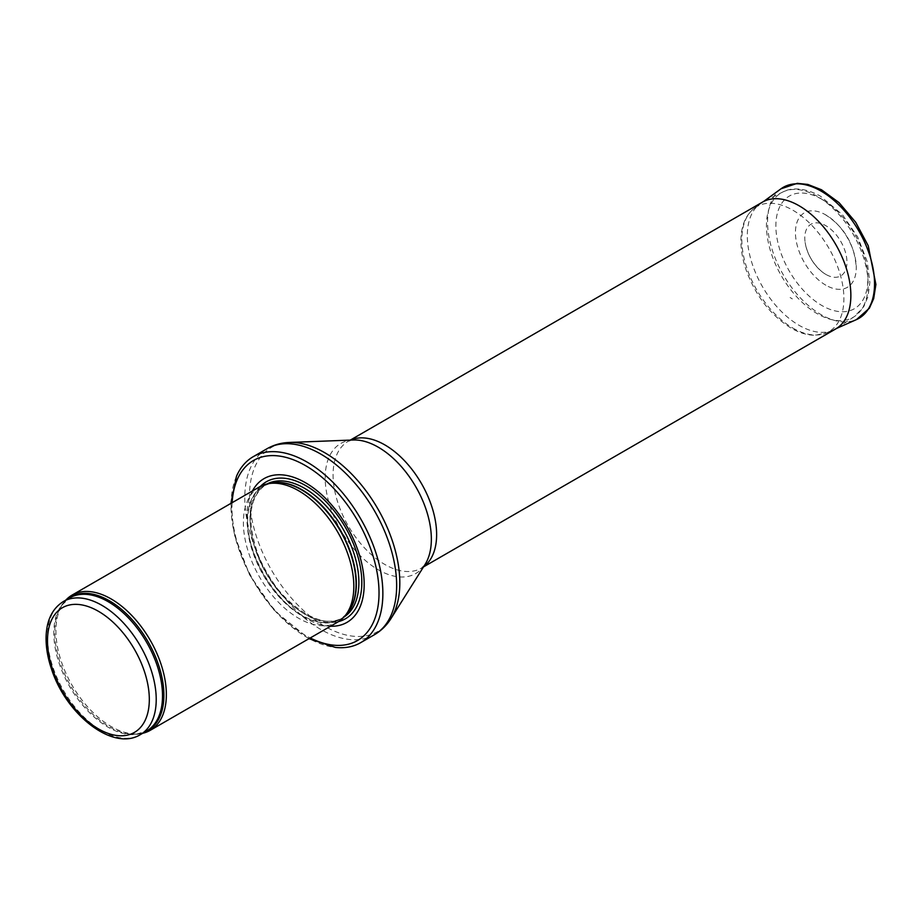 <?xml version="1.0" encoding="UTF-8"?>
<svg xmlns="http://www.w3.org/2000/svg" width="922" height="922" viewBox="0 0 922 922"><rect width="100%" height="100%" fill="white"/><g stroke="black" fill="none" stroke-linecap="round" stroke-linejoin="round"><path stroke-width="0.69" stroke-dasharray="4.61 3.46" d="M65.819 600.118A78.105 45.097 -120 0 0 63.353 603.172A78.105 45.097 -120 0 0 72.089 685.277A78.105 45.097 -120 0 0 138.819 733.889A78.105 45.097 -120 0 0 142.703 733.278M259.555 486.851A78.105 45.097 -120 0 0 259.555 577.034A78.105 45.097 -120 0 0 337.648 622.131M252.432 490.965A82.98 47.909 -120 0 0 264.015 574.464A82.98 47.909 -120 0 0 330.537 626.234M236.505 476.225A107.39 62.005 -120 0 0 253.239 580.687A107.39 62.005 -120 0 0 335.331 647.405M762.471 202.137A73.218 42.274 -120 0 0 762.471 286.673A73.218 42.274 -120 0 0 835.689 328.947M825.882 274.422A29.827 17.218 60 0 1 825.467 274.18A29.827 17.218 60 0 1 822.147 271.886A29.827 17.218 60 0 1 805.125 242.394A29.827 17.218 60 0 1 823.381 224.449A29.827 17.218 60 0 1 846.926 260.788A29.827 17.218 60 0 1 825.882 274.422M792.344 298.912L790.119 297.518A36.108 20.849 -120 0 0 792.344 298.912M825.858 285.209A43.011 24.836 60 0 1 823.945 284.034A43.011 24.836 60 0 1 795.444 231.918A43.011 24.836 60 0 1 825.006 214.48A43.011 24.836 60 0 1 856.261 268.613A43.011 24.836 60 0 1 825.858 285.209M63.422 601.501A76.883 44.383 -120 0 0 63.422 690.278A76.883 44.383 -120 0 0 140.305 734.661M67.525 599.127A77.171 44.556 -120 0 0 62.12 604.913L69.715 597.871A76.883 44.383 -120 0 0 69.715 686.636A76.883 44.383 -120 0 0 146.598 731.031L136.686 734.085A77.171 44.556 -120 0 0 144.408 732.287M63.353 603.172L62.12 604.913A77.171 44.556 -120 0 0 70.752 686.049A77.171 44.556 -120 0 0 136.686 734.085L138.819 733.889M269.662 483.405A76.883 44.383 -120 0 0 263.565 485.952L271.16 483.093A76.952 44.429 -120 0 0 263.173 574.948A76.952 44.429 -120 0 0 346.707 613.96L340.449 619.111A76.883 44.383 -120 0 0 345.704 615.101M267.126 483.923A76.883 44.383 -120 0 0 266.078 484.488L263.565 485.952A76.883 44.383 -120 0 0 263.565 574.717A76.883 44.383 -120 0 0 340.449 619.111L342.961 617.659A76.883 44.383 -120 0 0 343.975 617.037M266.078 484.488A76.883 44.383 -120 0 0 266.078 573.265A76.883 44.383 -120 0 0 342.961 617.659C321.144 632.746 275.033 600.326 258.494 555.77C246.243 520.607 248.779 496.854 266.078 484.488M260.5 486.332A79.108 45.674 -120 0 0 266.343 573.115A79.108 45.674 -120 0 0 338.581 621.566M232.137 502.686A103.967 60.034 -120 0 0 310.241 637.955M267.023 448.726A107.39 62.005 -120 0 0 267.023 572.723A107.39 62.005 -120 0 0 374.413 634.728M289.289 442.456A106.284 61.359 -120 0 0 271.517 570.13A106.284 61.359 -120 0 0 390.974 618.57M350.579 440.105A73.218 42.274 -120 0 0 348.239 441.281L353.31 439.99A75.062 43.334 -120 0 0 340.748 530.162A75.062 43.334 -120 0 0 425.111 564.368L421.458 568.102A73.218 42.274 -120 0 0 423.659 566.673M350.279 440.117L348.239 441.281A73.218 42.274 -120 0 0 348.239 525.828A73.218 42.274 -120 0 0 421.458 568.102L423.498 566.926M817.284 196.351A71.87 41.49 -120 0 0 782.709 192.064A71.87 41.49 -120 0 0 781.349 275.782A71.87 41.49 -120 0 0 854.533 316.465A71.87 41.49 -120 0 0 863.868 258.471A71.87 41.49 -120 0 0 817.284 196.351M821.859 199.279A65.047 37.56 -120 0 0 782.029 255.947A65.047 37.56 -120 0 0 861.701 301.943A65.047 37.56 -120 0 0 821.859 199.279M780.969 188.814A75.65 43.68 -120 0 0 772.29 250.093A75.65 43.68 -120 0 0 821.053 314.621A75.65 43.68 -120 0 0 856.48 319.588M792.643 327.932A72.17 41.663 -120 0 0 792.862 328.059A72.17 41.663 -120 0 0 826.654 332.807A72.17 41.663 -120 0 0 828.947 248.306A72.17 41.663 -120 0 0 754.622 208.038A72.17 41.663 -120 0 0 746.29 266.354A72.17 41.663 -120 0 0 792.643 327.932M230.892 503.4L234.257 534.495L249.493 574.706L274.422 610.664L308.985 638.681M837.026 328.128L854.533 316.465L863.73 306.703L867.982 296.654L869.861 282.478L867.222 261.629L857.679 236.977L842.535 214.803L820.453 196.155C802.071 186.048 788.932 188.491 782.709 192.064L763.854 201.388M836.634 328.382L826.654 332.807L815.486 335.228C807.545 335.343 799.339 332.923 790.846 327.955C770.585 315.232 755.683 295.927 746.14 270.054C742.406 259.105 740.666 248.744 740.942 238.959C741.426 225.014 745.99 214.711 754.622 208.038L763.439 201.607M822.147 271.886C812.847 263.899 807.165 254.069 805.125 242.394M825.006 214.48C840.311 224.15 854.855 240.7 856.261 268.613"/><path stroke-width="1.38" d="M142.703 733.278A78.105 45.097 -120 0 0 150.182 730.362A78.105 45.097 -120 0 0 162.157 667.782A78.105 45.097 -120 0 0 111.136 598.954A78.105 45.097 -120 0 0 72.089 595.093A78.105 45.097 -120 0 0 65.819 600.118M150.182 730.362L337.648 622.131A78.105 45.097 -120 0 0 344.344 616.634A78.105 45.097 -120 0 0 347.375 552.751A78.105 45.097 -120 0 0 298.601 490.723A78.105 45.097 -120 0 0 267.657 483.808A78.105 45.097 -120 0 0 259.555 486.851L72.089 595.093M330.537 626.234A82.98 47.909 -120 0 0 362.761 568.759A82.98 47.909 -120 0 0 305.505 482.748A82.98 47.909 -120 0 0 252.432 490.965M308.985 638.681L335.331 647.405A107.39 62.005 -120 0 0 360.617 642.692A107.39 62.005 -120 0 0 377.086 556.634A107.39 62.005 -120 0 0 306.934 462.003A107.39 62.005 -120 0 0 253.239 456.678A107.39 62.005 -120 0 0 236.505 476.225L230.892 503.4M423.498 566.926L835.689 328.947A73.218 42.274 -120 0 0 837.026 328.128A73.218 42.274 -120 0 0 846.546 269.04A73.218 42.274 -120 0 0 799.086 205.756A73.218 42.274 -120 0 0 763.854 201.388A73.218 42.274 -120 0 0 762.471 202.137L350.279 440.117M101.858 605.305A76.883 44.383 -120 0 0 63.422 601.501C52.427 608.416 46.653 620.091 46.1 636.526C45.823 647.025 47.714 658.124 51.759 669.81C66.511 714.861 112.98 751.661 140.305 734.661A76.883 44.383 -120 0 0 152.084 673.06A76.883 44.383 -120 0 0 101.858 605.305M98.412 611.286A71.997 41.571 60 0 1 142.495 724.923A71.997 41.571 60 0 1 54.317 674.017A71.997 41.571 60 0 1 98.412 611.286M140.305 734.661L146.598 731.031A76.883 44.383 -120 0 0 158.377 669.418A76.883 44.383 -120 0 0 108.151 601.674A76.883 44.383 -120 0 0 69.715 597.871L63.422 601.501M144.408 732.287A77.171 44.556 -120 0 0 160.612 671.827A77.171 44.556 -120 0 0 109.338 600.752A77.171 44.556 -120 0 0 67.525 599.127M344.344 616.634L346.707 613.96A76.952 44.429 -120 0 0 349.703 551.022A76.952 44.429 -120 0 0 301.644 489.905A76.952 44.429 -120 0 0 271.16 483.093L267.657 483.808M345.704 615.101A76.883 44.383 -120 0 0 350.544 552.301A76.883 44.383 -120 0 0 302.001 489.755A76.883 44.383 -120 0 0 269.662 483.405M343.975 617.037A76.883 44.383 -120 0 0 354.463 555.113A76.883 44.383 -120 0 0 304.525 488.303A76.883 44.383 -120 0 0 267.126 483.923M338.581 621.566A79.108 45.674 -120 0 0 359.119 561.187A79.108 45.674 -120 0 0 305.885 485.698A79.108 45.674 -120 0 0 260.5 486.332M310.241 637.955A103.967 60.034 -120 0 0 378.988 590.195A103.967 60.034 -120 0 0 305.505 465.61A103.967 60.034 -120 0 0 232.137 502.686M360.617 642.692L374.413 634.728A107.39 62.005 -120 0 0 390.87 548.671A107.39 62.005 -120 0 0 320.718 454.039A107.39 62.005 -120 0 0 267.023 448.726L253.239 456.678M289.289 442.456L353.31 439.99A75.062 43.334 -120 0 1 378.285 447.205A75.062 43.334 -120 0 1 425.111 564.368L390.974 618.57A106.284 61.359 -120 0 0 324.659 452.667A106.284 61.359 -120 0 0 289.289 442.456C281.256 442.756 273.834 444.842 267.023 448.726M423.659 566.673A73.218 42.274 -120 0 0 432.049 507.365A73.218 42.274 -120 0 0 384.854 444.911A73.218 42.274 -120 0 0 350.579 440.105M780.969 188.814L797.253 183.34L807.833 184.435L821.479 189.759L839.008 202.598L855.708 222.294L868.224 245.725L875.9 284.449L873.687 298.59L869.365 308.236L856.48 319.588A75.65 43.68 -120 0 0 858.878 231.019A75.65 43.68 -120 0 0 780.969 188.814L763.439 201.607M390.974 618.57C386.698 625.381 381.178 630.763 374.413 634.728M856.48 319.588L836.634 328.382"/></g></svg>
